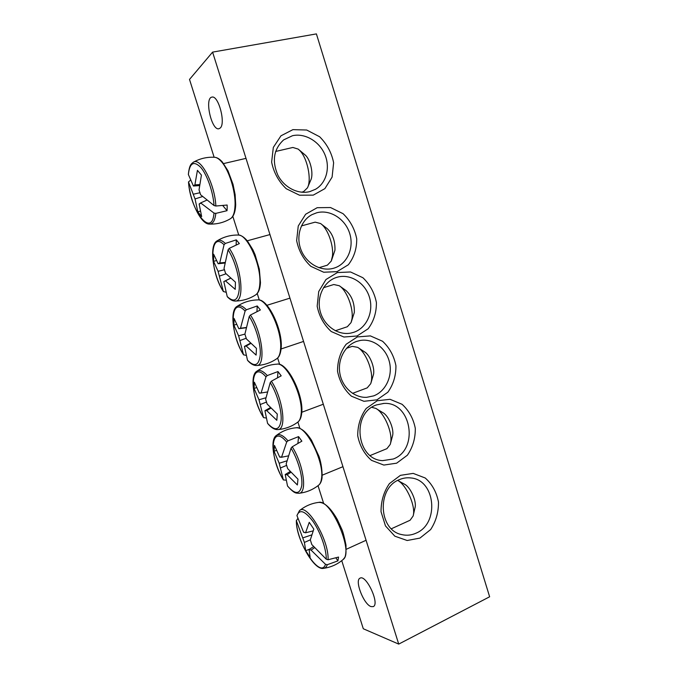 <?xml version="1.0" encoding="UTF-8"?>
<svg xmlns="http://www.w3.org/2000/svg" width="678" height="678" viewBox="0 0 678 678"><rect width="100%" height="100%" fill="white"/><g stroke="black" fill="none" stroke-linecap="round" stroke-linejoin="round"><path stroke-width="1.02" d="M393.291 458.998L382.595 460.633C356.323 459.709 351.246 412.927 376.468 404.927L383.799 403.444C411.207 401.257 419.47 449.514 393.291 458.998M396.638 463.184L407.376 455.218C412.783 447.319 415.428 438.361 415.3 428.36C413.368 418.606 408.961 410.58 402.079 404.3L390.036 399.308L377.222 400.749L366.179 408.461C360.484 416.377 357.67 425.496 357.73 435.81C359.747 445.887 364.332 454.065 371.493 460.354L383.833 465.066L396.638 463.184M212.595 52.121L398.723 644.1L489.635 596.776L316.406 33.9L212.595 52.121L189.509 79.436L214.129 157.254M376.934 399.842L387.841 392.24C393.342 384.528 396.037 375.688 395.927 365.705C393.986 355.899 389.528 347.755 382.57 341.263L370.366 335.89L357.365 336.915L346.161 344.246C340.364 351.958 337.491 360.959 337.534 371.264C339.551 381.375 344.195 389.689 351.441 396.198L363.95 401.3L376.934 399.842M337.356 272.564L325.974 279.514L318.728 291.515L317.168 306.185C319.202 316.355 323.889 324.796 331.228 331.525L343.907 337.025L357.077 336L368.154 328.762C373.748 321.253 376.502 312.516 376.409 302.549C374.451 292.71 369.951 284.438 362.908 277.734L350.534 271.971L337.356 272.564M292.904 129.642L280.963 135.812L273.327 147.406L271.632 162.101C273.717 172.517 278.582 181.39 286.243 188.721L299.481 195.205L313.27 195.128L324.881 188.637L332.101 177.102L333.627 162.788C331.627 152.711 326.957 144.033 319.618 136.744L306.702 130.023L292.904 129.642M400.418 475.346L389.418 483.609C383.756 491.881 380.96 501.262 381.044 511.754L385.477 525.916L394.833 536.179L407.164 540.502L419.936 538.095L430.632 529.577C436.005 521.331 438.624 512.127 438.471 501.966C436.522 492.109 432.106 484.126 425.233 477.998L413.199 473.388L400.418 475.346M317.177 207.697L305.625 214.256L298.252 226.003L296.642 240.588C298.684 250.792 303.422 259.377 310.855 266.327L323.703 272.234L337.068 271.641L348.306 264.784C353.992 257.479 356.806 248.851 356.73 238.902C354.764 229.02 350.221 220.621 343.085 213.697L330.55 207.544L317.177 207.697M398.723 644.1L363.289 628.752L341.746 560.647M323.66 503.491L318.024 485.668M299.913 428.42L297.896 422.047M279.692 364.518L277.633 358.009M259.31 300.074L257.225 293.489M238.749 235.08L232.825 216.367M373.654 395.884L366.671 397.325C354.34 397.978 342.297 387.409 339.89 373.527C337.364 359.679 344.966 345.348 356.696 341.39L360.154 340.492C372.9 338.186 386.113 348.043 389.426 362.01C392.884 375.943 385.833 391.333 373.654 395.884M316.685 212.799C329.762 209.188 344.848 218.579 349.509 232.859C354.348 247.08 347.822 263.2 335.135 267.751L333.915 268.157C321.66 271.971 306.761 264.013 301.218 250.368C295.549 236.775 300.557 220.511 312.05 214.612L316.685 212.799M220.113 128.108L218.96 128.727C211.629 131.066 204.197 98.056 211.917 97.123C218.477 94.903 226.062 123.803 220.113 128.108M371.036 606.59C363.628 604.344 354.306 580.071 360.094 578.148C366.179 574.232 380.078 604.132 373.239 606.624L371.036 606.59M336.771 277.353C349.882 273.242 365.01 282.565 369.391 297.074C373.968 311.516 366.84 327.94 353.865 332.271L350.95 333.051C338.186 335.703 324.042 325.949 320.262 311.575C316.338 297.235 323.72 281.658 336.127 277.556L336.771 277.353M324.448 287.421L323.855 287.184M399.469 479.6C403.164 478.032 406.936 477.481 410.775 477.948C435.445 479.702 439.776 523.526 416.131 533.137C411.453 535.264 406.673 535.756 401.783 534.603C378.349 530.298 376.68 487.838 399.469 479.6M292.481 135.719C304.905 132.863 319.245 141.287 324.804 154.389C330.466 167.449 326.44 182.941 315.601 189.221L309.863 191.586C298.218 194.662 284.124 187.543 277.827 175.102C271.776 160.839 273.726 149.092 283.667 139.871L292.481 135.719M188.399 174.212L188.374 174.509C189.645 162.847 193.798 160.5 200.815 167.449C207.197 174.856 213.189 192.094 214.036 205.527L215.85 206.019L227.147 205.036L227.172 207.968L227.045 210.689L215.799 213.384L213.994 213.087C212.053 238.597 190.204 210.646 188.501 181.984L190.315 180.331M213.994 213.087L200.646 202.925L199.146 204.019L201.663 216.621L197.806 211.807L195.052 198.959L188.501 181.984M193.527 194.171L200.061 192.722M188.374 174.509L193.425 186.018L194.891 184.831L197.434 170.339L201.425 175.077L199.035 189.865L200.586 194.747L214.036 205.527M199.485 185.603L193.425 186.018M275.607 151.474L292.862 147.465L298.176 149.092L299.456 150.236C307.278 157.474 311.897 179.467 307.473 187.823L303.515 191.679L301.498 192.205M307.812 187.026L310.744 180.145C313.702 174.509 310.668 160.067 305.473 155.254L298.845 149.66M206.688 200.205L200.646 202.925M199.146 204.019L200.307 203.493M194.891 184.831L199.612 184.611M202.468 196.552L195.052 198.959M197.806 211.807L200.247 211.146M222.825 205.646L227.045 210.689M328.059 559.748C329.288 540.256 306.761 502.398 299.447 510.687L296.93 515.577C299.651 508.805 305.1 510.873 313.27 521.78C320.592 532.416 326.474 549.358 326.262 559.214L328.059 559.748L338.551 557.062L337.915 560.875L327.296 564.706L325.491 564.308C320.626 579.91 295.769 541.697 296.371 520.755L297.761 518.543M296.93 515.577L303.591 532.272L305.566 532.781L309.236 522.34L313.821 529.086L310.312 539.874L311.795 544.544L326.262 559.214M325.491 564.308L311.075 550.104L309.083 549.511L310.126 557.392L305.727 550.722L304.397 542.442L296.371 520.755M335.966 558.019L337.915 560.875M314.465 547.748L311.075 550.104M397.723 480.439C406.614 485.016 416.089 506.78 413.122 516.017L410.097 520.246L391.392 528.755M413.3 515.221L414.978 507.898C417.012 501.567 410.41 486.829 404.385 484.143L397.859 480.524M310.329 539.824L304.397 542.442M302.93 537.849L311.694 534.917M304.049 532.162L303.591 532.272M305.566 532.781L313.1 530.908M309.083 549.511L313.516 546.638M305.727 550.722L309.702 549.104M245.868 355.331L243.521 354.789C229.206 332.991 229.783 294.328 245.097 311.075L246.385 309.77L257.216 305.964L260.36 309.982L250.428 315.033L249.241 316.482C255.92 326.864 260.903 344.212 260.284 354.814C258.962 365.628 254.699 367.434 247.478 360.213L247.817 360.577M243.521 354.789L238.614 335.796L233.902 325.169L234.071 318.448L238.826 328.711L240.504 328.237L245.097 311.075M240.504 328.237L246.063 327.525M257.216 305.964L256.954 311.422M249.241 316.482L244.902 334.127L246.428 338.924L256.445 348.365L256.115 355.094L246.156 346.009L244.453 346.399L247.478 360.213M323.516 287.709L333.771 284.523L339.229 285.726C346.738 290.226 353.738 308.498 351.95 319.016L351.077 322.559L347.356 326.72L335.33 330.754M351.357 321.728L354.323 312.473C354.619 303.142 351.806 295.803 345.899 290.455L339.941 286.235M250.826 343.449L246.156 346.009M244.453 346.399L250.521 343.153M246.267 338.212L240.105 340.5M238.614 335.796L244.902 334.11M246.012 327.762L238.826 328.711M233.902 325.169L236.469 324.355M225.732 292.184L223.367 291.489C209.366 270.785 209.197 229.613 224.054 244.775L225.342 243.444L236.283 239.851L239.342 243.58L229.274 248.343L228.088 249.809C234.622 259.699 239.673 277.285 239.283 288.65C238.232 300.371 234.215 303.015 227.223 296.574L227.376 296.82C230.054 299.651 232.622 301.057 235.071 301.032C245.207 302.413 241.538 265.751 229.274 248.343M223.367 291.489L218.079 271.31L213.587 261.369L213.629 254.208L218.155 263.742L219.731 262.945L224.054 244.775M219.731 262.945L224.876 262.479M236.283 239.851L236.156 244.792M228.088 249.809L224.02 268.446L225.554 273.276L235.427 282.15L235.241 289.362L225.435 280.853L223.825 281.565L227.223 296.574M301.43 225.918L315.16 222.147L320.592 223.554C327.627 228.172 333.907 245.495 332.423 256.225L331.228 261.123L327.372 265.174L318.906 267.708M331.542 260.31L334.966 250.174C335.203 240.953 332.593 233.749 327.135 228.562L321.287 224.087M230.664 278.226L225.435 280.853M223.825 281.565L230.605 278.175M226.045 273.793L219.587 276.048M218.079 271.31L224.52 269.717M224.774 263.056L218.155 263.742M213.587 261.369L216.341 260.572M265.886 417.987L263.522 417.589C248.885 394.715 250.199 358.535 265.971 376.832L267.268 375.57L277.98 371.552L281.201 375.832L271.412 381.18L270.225 382.604C277.048 393.469 281.946 410.588 281.107 420.436C279.531 430.369 275.014 431.335 267.573 423.343L267.81 423.623M263.522 417.589L258.979 399.774L254.055 388.46L254.36 382.189L259.335 393.164L261.106 393.003L265.971 376.832M261.106 393.003L267.166 392.011M277.98 371.552L277.539 377.561M270.225 382.604L265.615 399.283L267.132 404.037L277.294 414.046L276.827 420.301L266.708 410.631L264.92 410.715L267.573 423.343M346.475 348.339L352.213 346.339L357.637 347.348C365.611 351.687 373.442 371.052 371.324 381.324L370.747 383.646L367.213 387.875L352.535 393.35M371.002 382.824L373.536 374.29C374.942 367.459 369.79 354.738 364.459 351.814L358.357 347.814M270.912 408.148L266.708 410.631M264.92 410.715L270.378 407.597M266.607 402.02L260.462 404.435M258.979 399.774L265.869 397.774M260.903 392.909L259.335 393.164M254.055 388.46L256.479 387.638M285.785 480.151L283.362 479.905C268.42 455.972 270.463 422.233 286.684 442.056L287.981 440.827L298.574 436.607L301.871 441.158L292.226 446.794L291.031 448.192C297.989 459.531 302.829 476.422 301.761 485.524C299.93 494.584 295.176 494.737 287.514 485.99L287.667 486.185M283.362 479.905L279.183 463.244L274.056 451.26L274.488 445.429L279.683 457.108L281.539 457.26L286.684 442.056M281.539 457.26L288.192 455.913M298.574 436.607L297.913 443.209M291.031 448.192L286.167 463.913L287.667 468.625L297.981 479.185L297.371 484.982L287.108 474.744L285.218 474.515L287.514 485.99M371.841 407.325L375.832 408.41C384.257 412.58 393.028 433.174 390.553 443.149L390.24 444.404L386.918 448.658L370.196 455.514M390.46 443.59L392.596 435.64C394.232 428.988 388.469 415.478 382.833 412.656L376.544 408.851M290.904 472.32L287.108 474.744M285.218 474.515L290.167 471.515M286.726 465.354L280.658 467.871M279.183 463.244L286.819 460.87M280.726 456.904L279.683 457.108M274.056 451.26L276.37 450.412M221.274 161.483C228.859 169.686 235.597 191.026 235.054 205.087C234.791 212.417 233.232 216.968 230.376 218.757C233.571 216.791 235.342 212.129 235.707 204.773L235.122 194.611L233.02 184.297L227.986 170.797L222.291 161.949C219.613 158.966 217.036 157.406 214.545 157.279C216.629 157.398 218.875 158.796 221.274 161.483M215.85 206.019C214.96 184.306 200.612 156.796 193.366 162.237C199.925 158.516 206.985 156.864 214.545 157.279M188.492 181.933C189.967 201.442 201.095 224.732 209.57 224.079C212.977 224.003 215.062 220.435 215.799 213.384M318.736 502.39C331.008 498.661 354.162 552.502 343.085 559.536L344.602 557.689C345.678 556.35 346.144 552.138 345.992 545.053C344.356 537.112 343 531.916 341.907 529.459L337.305 519.484C330.61 507.847 324.415 502.152 318.736 502.39C311.549 503.279 305.125 506.051 299.447 510.687M296.337 520.501C296.142 538.476 313.939 571.139 323.72 568.308C325.347 568.054 326.542 566.85 327.296 564.706M280.565 349.102C280.167 354.018 278.895 357.23 276.76 358.721C277.743 358.12 280.336 356.238 281.167 348.187C282.98 329.83 267.657 297.939 257.632 299.913C267.039 298.269 282.523 331.11 280.565 349.102M247.589 360.399C250.716 363.908 253.674 365.611 256.462 365.501C266.149 366.425 262.437 332.652 250.428 315.033M246.385 309.77C242.699 305.964 239.622 304.812 237.156 306.312C243.377 302.21 250.207 300.083 257.632 299.913M259.844 283.531C259.496 289.481 258.081 293.277 255.614 294.913C258.479 293.057 260.106 288.972 260.479 282.641L259.335 269.166L255.064 254.648L252.869 249.741L247.572 241.199C244.241 237.147 241.071 235.096 238.054 235.037C247.173 233.834 261.31 264.988 259.844 283.531M225.342 243.444C222.172 240.393 219.469 239.504 217.24 240.783C223.621 236.859 230.562 234.944 238.054 235.037M301.117 414.148C300.693 418.14 299.574 420.809 297.761 422.157C299.913 420.58 301.227 417.597 301.702 413.216C304.024 395.401 287.243 361.679 277.005 364.154C286.641 362.06 303.591 396.766 301.117 414.148M267.649 423.479C271.251 427.75 274.615 429.784 277.734 429.581C286.938 430.098 283.15 398.944 271.412 381.18M267.268 375.57C263.03 370.925 259.572 369.459 256.886 371.171C262.945 366.908 269.649 364.569 277.005 364.154M321.508 478.676C321.075 481.855 320.101 484.033 318.601 485.219C320.414 483.804 321.567 481.312 322.058 477.744C322.406 467.439 320.058 459.506 318.982 456.387L311.482 440.183C305.981 431.7 300.879 427.555 296.201 427.767C305.99 425.208 324.525 461.972 321.508 478.676M287.565 486.084C294.922 494.27 296.074 492.906 298.862 493.279C307.558 493.44 303.676 464.625 292.226 446.794M287.981 440.827C283.175 435.276 279.328 433.462 276.454 435.386C282.336 430.945 288.913 428.411 296.201 427.767M383.062 403.486L383.799 403.444M410.775 477.948L409.749 477.846M315.601 189.221L315.05 189.535M209.57 224.079C217.062 224.308 223.994 222.528 230.376 218.757M193.366 162.237C191.196 163.957 189.374 164.771 188.365 174.382M223.613 163.576L245.995 158.364M323.72 568.308C331.017 567.274 337.474 564.35 343.085 559.536M346.297 549.273L366.078 540.273M256.462 365.501C263.895 365.179 270.658 362.916 276.76 358.721M237.156 306.312C229.02 310.422 233.368 338.754 243.563 354.874M281.107 348.958L303.558 341.424M266.92 305.303L289.947 298.142M235.071 301.032C242.529 300.956 249.377 298.913 255.614 294.913M217.24 240.783C208.578 244.766 213.011 275.599 223.426 291.608M247.25 240.809L269.963 234.571M277.734 429.581C285.124 429.021 291.803 426.547 297.761 422.157M256.886 371.171C249.301 375.375 253.58 401.469 263.547 417.648M301.778 412.258L323.304 404.232M298.862 493.279C306.219 492.491 312.795 489.804 318.601 485.219M276.454 435.386C269.403 439.641 273.641 463.744 283.379 479.948M322.262 475.168L342.941 466.684"/></g></svg>
